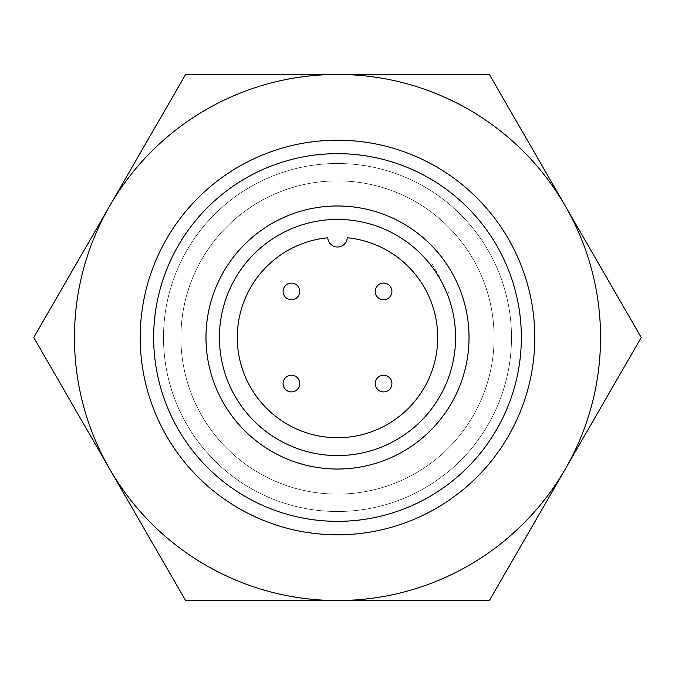 <?xml version="1.0" encoding="UTF-8"?>
<svg xmlns="http://www.w3.org/2000/svg" width="675" height="675" viewBox="0 0 675 675"><rect width="100%" height="100%" fill="white"/><g stroke="black" fill="none" stroke-linecap="round" stroke-linejoin="round"><path stroke-width="0.51" stroke-dasharray="3.38 2.53" d="M297.337 377.663A8.353 8.353 0 0 1 297.337 389.467A8.353 8.353 0 0 1 285.533 389.467A8.353 8.353 0 0 1 285.533 377.663A8.353 8.353 0 0 1 297.337 377.663M377.663 377.663A8.353 8.353 0 0 1 389.467 377.663A8.353 8.353 0 0 1 389.467 389.467A8.353 8.353 0 0 1 377.663 389.467A8.353 8.353 0 0 1 377.663 377.663M377.663 297.337A8.353 8.353 0 0 1 377.663 285.533A8.353 8.353 0 0 1 389.467 285.533A8.353 8.353 0 0 1 389.467 297.337A8.353 8.353 0 0 1 377.663 297.337M297.337 297.337A8.353 8.353 0 0 1 285.533 297.337A8.353 8.353 0 0 1 285.533 285.533A8.353 8.353 0 0 1 297.337 285.533A8.353 8.353 0 0 1 297.337 297.337M347.228 237.752A9.745 9.745 0 0 1 337.5 247.016A9.745 9.745 0 0 1 327.772 237.752A100.221 100.221 0 0 0 237.279 337.5A100.221 100.221 0 0 0 337.5 437.721A100.221 100.221 0 0 0 437.721 337.5A100.221 100.221 0 0 0 347.228 237.752M180.9 337.5A156.6 156.6 0 0 1 337.5 180.9A156.6 156.6 0 0 1 494.1 337.5A156.6 156.6 0 0 1 337.5 494.1A156.6 156.6 0 0 1 180.9 337.5A156.6 156.6 0 0 0 337.5 494.1A156.6 156.6 0 0 0 494.1 337.5A156.6 156.6 0 0 0 337.5 180.9A156.6 156.6 0 0 0 180.9 337.5M163.502 337.5A173.998 173.998 0 0 1 337.5 163.502A173.998 173.998 0 0 1 511.498 337.5A173.998 173.998 0 0 1 337.5 511.498A173.998 173.998 0 0 1 163.502 337.5A173.998 173.998 0 0 0 337.5 511.498A173.998 173.998 0 0 0 511.498 337.5A173.998 173.998 0 0 0 337.5 163.502A173.998 173.998 0 0 0 163.502 337.5M219.417 337.5A118.083 118.083 0 0 0 337.5 455.583A118.083 118.083 0 0 0 455.583 337.5A118.083 118.083 0 0 0 337.5 219.417A118.083 118.083 0 0 0 219.417 337.5A118.083 118.083 0 0 0 337.5 455.583A118.083 118.083 0 0 0 455.583 337.5A118.083 118.083 0 0 0 337.5 219.417A118.083 118.083 0 0 0 219.417 337.5A118.083 118.083 0 0 0 337.5 455.583A118.083 118.083 0 0 0 455.583 337.5A118.083 118.083 0 0 0 337.5 219.417A118.083 118.083 0 0 0 219.417 337.5M521.345 337.5A183.845 183.845 0 0 0 337.5 153.655A183.845 183.845 0 0 0 153.655 337.5A183.845 183.845 0 0 0 337.5 521.345A183.845 183.845 0 0 0 521.345 337.5A183.845 183.845 0 0 1 337.5 521.345A183.845 183.845 0 0 1 153.655 337.5A183.845 183.845 0 0 1 337.5 153.655A183.845 183.845 0 0 1 521.345 337.5M205.976 337.5A131.524 131.524 0 0 0 337.5 469.024A131.524 131.524 0 0 0 469.024 337.5A131.524 131.524 0 0 0 337.5 205.976A131.524 131.524 0 0 0 205.976 337.5M440.243 278.184L431.89 263.714L440.243 278.184M140.206 337.5A197.294 197.294 0 0 0 337.5 534.794A197.294 197.294 0 0 0 534.794 337.5A197.294 197.294 0 0 0 337.5 140.206A197.294 197.294 0 0 0 140.206 337.5A197.294 197.294 0 0 0 337.5 534.794A197.294 197.294 0 0 0 534.794 337.5A197.294 197.294 0 0 0 337.5 140.206A197.294 197.294 0 0 0 140.206 337.5A197.294 197.294 0 0 1 337.5 140.206A197.294 197.294 0 0 1 534.794 337.5A197.294 197.294 0 0 1 337.5 534.794A197.294 197.294 0 0 1 140.206 337.5A197.294 197.294 0 0 1 337.5 140.206A197.294 197.294 0 0 1 534.794 337.5A197.294 197.294 0 0 1 337.5 534.794A197.294 197.294 0 0 1 140.206 337.5A197.294 197.294 0 0 0 337.5 534.794A197.294 197.294 0 0 0 534.794 337.5A197.294 197.294 0 0 0 337.5 140.206A197.294 197.294 0 0 0 140.206 337.5M439.763 278.463C449.415 297.768 449.415 297.768 439.763 278.463L430.38 264.592L439.763 278.463L442.808 284.091M448.597 292.646L447.086 293.524L446.597 292.334M337.5 600.556A263.056 263.056 0 0 1 109.688 205.976A263.056 263.056 0 0 1 600.556 337.5A263.056 263.056 0 0 1 337.5 600.556L489.375 600.556L641.25 337.5L489.375 74.444L185.625 74.444L33.75 337.5L185.625 600.556L337.5 600.556L185.625 600.556L33.75 337.5L185.625 74.444L489.375 74.444L641.25 337.5L489.375 600.556L337.5 600.556A263.056 263.056 0 0 0 565.312 205.976A263.056 263.056 0 0 0 74.444 337.5A263.056 263.056 0 0 0 337.5 600.556L489.375 600.556L641.25 337.5L489.375 74.444L337.5 74.444A263.056 263.056 0 0 1 565.312 469.024A263.056 263.056 0 0 1 109.688 469.024L185.625 600.556L337.5 600.556M185.625 74.444L109.688 205.976A263.056 263.056 0 0 1 337.5 74.444L185.625 74.444M33.75 337.5L109.688 469.024A263.056 263.056 0 0 1 109.688 205.976L33.75 337.5M430.38 264.592L431.89 263.714"/><path stroke-width="1.01" d="M285.533 389.467A8.353 8.353 0 0 1 285.533 377.663A8.353 8.353 0 0 1 297.337 377.663A8.353 8.353 0 0 1 297.337 389.467A8.353 8.353 0 0 1 285.533 389.467M389.467 389.467A8.353 8.353 0 0 1 377.663 389.467A8.353 8.353 0 0 1 377.663 377.663A8.353 8.353 0 0 1 389.467 377.663A8.353 8.353 0 0 1 389.467 389.467M389.467 285.533A8.353 8.353 0 0 1 389.467 297.337A8.353 8.353 0 0 1 377.663 297.337A8.353 8.353 0 0 1 377.663 285.533A8.353 8.353 0 0 1 389.467 285.533M285.533 285.533A8.353 8.353 0 0 1 297.337 285.533A8.353 8.353 0 0 1 297.337 297.337A8.353 8.353 0 0 1 285.533 297.337A8.353 8.353 0 0 1 285.533 285.533M347.228 237.752A9.745 9.745 0 0 1 337.5 247.016A9.745 9.745 0 0 1 327.772 237.752A100.221 100.221 0 0 0 237.279 337.5A100.221 100.221 0 0 0 337.5 437.721A100.221 100.221 0 0 0 437.721 337.5A100.221 100.221 0 0 0 347.228 237.752M219.417 337.5A118.083 118.083 0 0 1 337.5 219.417A118.083 118.083 0 0 1 455.583 337.5A118.083 118.083 0 0 1 337.5 455.583A118.083 118.083 0 0 1 219.417 337.5M469.024 337.5A131.524 131.524 0 0 1 337.5 469.024A131.524 131.524 0 0 1 205.976 337.5A131.524 131.524 0 0 1 337.5 205.976A131.524 131.524 0 0 1 469.024 337.5M446.597 292.334L442.808 284.091M153.655 337.5A183.845 183.845 0 0 1 337.5 153.655A183.845 183.845 0 0 1 521.345 337.5A183.845 183.845 0 0 1 337.5 521.345A183.845 183.845 0 0 1 153.655 337.5M140.206 337.5A197.294 197.294 0 0 1 337.5 140.206A197.294 197.294 0 0 1 534.794 337.5A197.294 197.294 0 0 1 337.5 534.794A197.294 197.294 0 0 1 140.206 337.5M565.312 205.976L641.25 337.5L565.312 469.024A263.056 263.056 0 0 0 337.5 74.444L489.375 74.444L565.312 205.976M565.312 469.024L489.375 600.556L337.5 600.556A263.056 263.056 0 0 0 565.312 469.024M337.5 74.444A263.056 263.056 0 0 0 109.688 469.024A263.056 263.056 0 0 0 337.5 600.556L185.625 600.556L33.75 337.5L185.625 74.444L337.5 74.444"/></g></svg>
